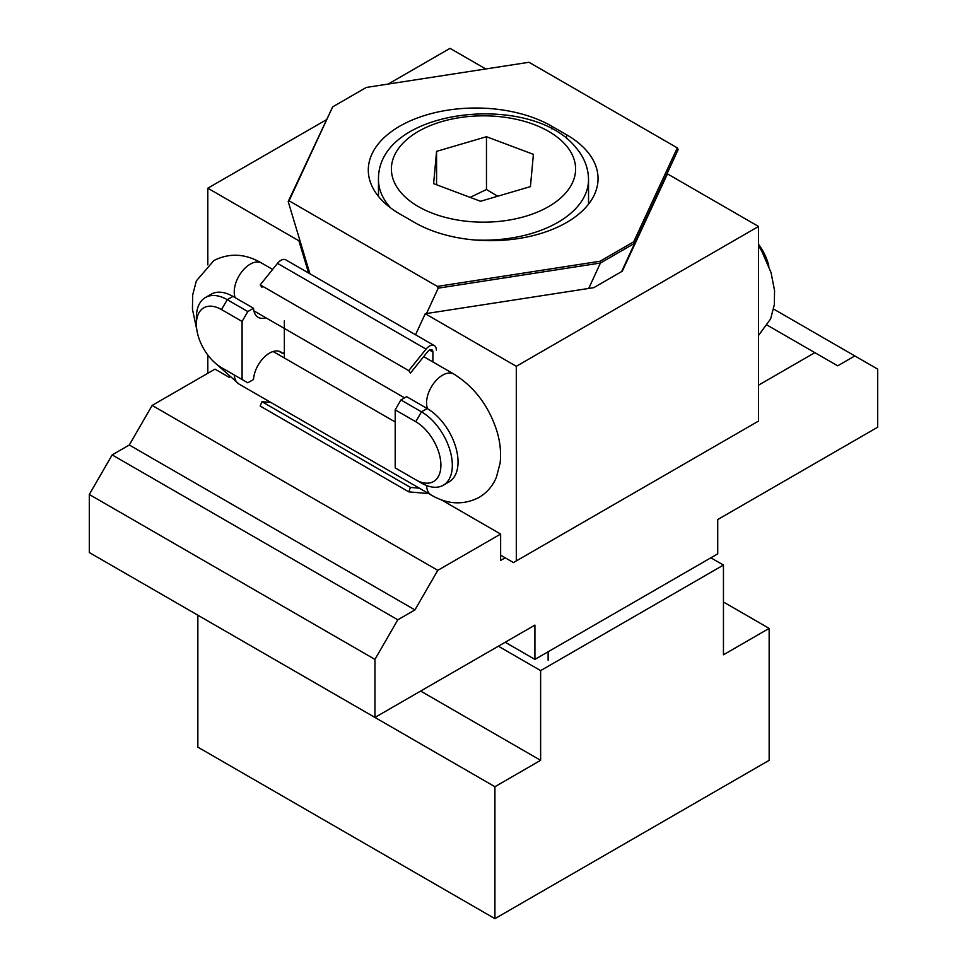 <?xml version="1.0" encoding="UTF-8"?>
<svg xmlns="http://www.w3.org/2000/svg" width="967" height="967" viewBox="0 0 967 967"><rect width="100%" height="100%" fill="white"/><g stroke="black" fill="none" stroke-linecap="round" stroke-linejoin="round"><path stroke-width="1.45" d="M427.946 493.146A9.694 5.597 -60 0 1 426.048 493.388L408.751 491.84L410.467 487.416L261.924 401.668L270.881 402.465M261.924 401.668L260.22 406.08L408.751 491.84M419.424 488.214L410.467 487.416M432.902 361.96L432.902 352.012A4.847 2.804 120 0 0 431.898 349.8A4.847 2.804 120 0 0 427.765 351.553L410.467 373.069L408.751 370.627L426.048 349.123A9.694 5.597 -60 0 1 434.316 345.594A9.694 5.597 -60 0 1 436.335 350.042M408.751 370.627L260.22 284.878L261.924 287.308M260.22 284.878L277.505 263.362A9.694 5.597 120 0 1 285.785 259.845L434.316 345.594M284.358 358.008L284.358 320.79M497.691 196.228L486.474 189.496L470.155 197.377M530.424 186.619L480.526 201.269L433.603 183.645L436.576 151.372L486.474 136.722L533.397 154.345L530.424 186.619M486.474 189.496L486.474 136.722M436.576 184.757L436.576 151.372M374.954 659.397L397.8 619.811L112.16 454.901L89.302 494.475L374.954 659.397L374.954 717.441L534.92 625.093L534.92 659.397L717.732 553.849L717.732 519.545L877.698 427.196L877.698 369.14L854.84 355.941L837.7 365.84L814.855 352.653L758.539 385.156M397.8 619.811L414.94 609.923L437.797 570.337L500.64 534.062L500.64 560.449L505.209 557.802M374.954 717.441L89.302 552.532L89.302 494.475M437.797 570.337L152.145 405.427L129.3 445.001L414.94 609.923M129.3 445.001L112.16 454.901M505.209 642.245L534.92 659.397M152.145 405.427L214.988 369.14L229.312 377.408M441.133 499.697L500.64 534.062M773.624 309.053L854.84 355.941M814.855 352.653L767.375 325.238M723.449 602.006L769.152 628.393L769.152 760.328L494.923 918.65L494.923 786.715L540.626 760.328L540.626 670.614L498.356 646.198M494.923 786.715L197.848 615.205L197.848 747.14L494.923 918.65M420.657 691.067L540.626 760.328M710.878 557.802L723.449 565.066L540.626 670.614M769.152 628.393L723.449 654.78L723.449 565.066M600.024 261.247L437.338 286.413L289.073 200.81L332.66 106.878L366.324 87.441L529.009 62.275L677.287 147.878L633.687 241.81L600.024 261.247L600.459 263.024L634.654 243.273L633.687 241.81M566.589 134.764A107.458 62.033 180 0 1 598.053 178.629A107.458 62.033 180 0 1 531.729 235.948A107.458 62.033 180 0 1 414.625 222.507L399.77 213.925A107.458 62.033 180 0 1 368.294 170.059A107.458 62.033 180 0 1 434.63 112.74A107.458 62.033 180 0 1 551.734 126.194L566.589 134.764L566.589 138.595M437.338 286.413L438.208 288.154L600.459 263.024M634.654 243.273L678.157 149.619L677.287 147.878M622.047 271.34L678.157 149.619M634.69 243.273L621.648 271.57M309.923 273.782L288.202 201.547L332.66 106.878M288.202 201.547L289.073 200.81M438.208 288.154L426.52 313.526M588.71 288.444L600.41 263.06M326.084 119.92L207.808 188.202L298.888 240.783L308.582 272.996M207.808 188.202L207.808 264.849M207.808 355.022L207.808 373.286M299.565 239.333L298.888 240.783M388.178 84.069L450.042 48.35L485.76 68.971M227.16 370.893A43.624 25.19 -120 0 0 227.233 370.929L221.528 367.629A35.549 20.525 60 0 1 221.516 367.629A35.549 20.525 60 0 1 196.386 324.09A35.549 20.525 60 0 1 221.528 309.585L242.088 321.455L247.806 311.555L227.233 299.685A43.624 25.19 -120 0 0 205.415 297.522A43.624 25.19 -120 0 0 196.386 317.502L196.386 324.09M227.233 370.929L247.806 382.799L253.511 379.511A22.628 13.067 120 0 1 269.467 353.148L269.527 353.112A22.628 13.067 120 0 1 280.829 351.988A22.628 13.067 120 0 1 282.654 353.451L278.665 351.142M205.415 297.522L211.132 294.222A43.624 25.19 -120 0 1 232.95 296.385L253.511 308.255L247.806 311.555M242.088 321.455L242.088 379.511M284.358 352.459L282.654 353.451M253.511 308.255A22.628 13.067 120 0 0 258.165 317.321A22.628 13.067 120 0 0 265.913 317.792M400.906 399.951L406.623 396.651L427.184 408.533A43.624 25.19 60 0 1 458.044 461.96A43.624 25.19 60 0 1 449.002 481.941L443.285 485.241A43.624 25.19 60 0 1 421.479 483.077L415.762 479.777A35.549 20.525 -120 0 0 440.904 465.26A35.549 20.525 -120 0 0 415.762 421.721L395.201 409.851L400.906 399.951L421.479 411.833A43.624 25.19 60 0 1 449.981 450.271A43.624 25.19 60 0 1 443.285 485.241M500.64 555.167L513.453 562.564L516.305 560.92L516.305 366.312L425.238 313.731L593.786 287.658L622.301 271.195L667.46 173.879L758.539 226.459L758.539 421.068L516.305 560.92M415.544 334.751L425.238 313.731M395.201 409.851L395.201 467.907L415.762 479.777M768.874 266.191A35.549 20.525 -120 0 0 758.539 244.349M516.305 366.312L758.539 226.459M426.048 349.123L277.505 263.362M432.902 352.012L429.469 350.042M378.472 196.41L378.472 179.548A105.028 60.643 0 0 0 389.882 207.035A105.028 60.643 0 0 0 390.777 208.038M474.313 239.961A105.028 60.643 0 0 0 531.113 233.603A105.028 60.643 0 0 0 588.528 179.548C588.335 167.557 583.935 156.666 575.305 146.899C530.339 91.43 377.408 108.219 378.472 179.548M565.598 144.893A92.107 53.173 180 0 1 525.25 216.39A92.107 53.173 180 0 1 401.402 193.098A92.107 53.173 180 0 1 441.75 121.6A92.107 53.173 180 0 1 565.598 144.893M551.734 126.194L551.734 128.901M221.528 309.585L227.233 299.685L232.95 296.385M415.762 421.721L421.479 411.833L427.184 408.533M426.568 485.531A22.628 13.067 120 0 0 431.234 495.044C447.431 504.52 463.314 505.354 478.907 497.522C486.933 492.735 492.771 485.954 496.422 477.19L500.096 463.133C501.305 452.737 500.205 441.979 496.82 430.871C488.71 405.85 474.398 386.921 453.861 374.06A22.628 13.067 120 0 0 442.548 375.184A22.628 13.067 120 0 0 426.556 402.888A22.628 13.067 120 0 0 427.559 408.751M214.565 362.48L238.922 384.008A22.628 13.067 -60 0 1 234.28 374.991M235.235 297.703A22.628 13.067 -60 0 1 234.232 291.853A22.628 13.067 -60 0 1 250.223 264.148A22.628 13.067 -60 0 1 261.537 263.024L272.634 269.43M548.132 660.231L548.132 651.77M588.528 204.17L588.528 179.548M261.537 263.024C245.352 253.547 229.457 252.713 213.876 260.546L196.361 280.865L192.687 294.935L192.445 309.222L196.869 330.025M253.874 310.842L404.569 397.848M238.922 384.008L431.234 495.044M273.117 351.505L395.201 421.987M423.679 356.63L453.861 374.06M758.539 335.44L770.639 318.88L774.313 304.81L774.555 290.523L771.037 272.549L761.645 250.876L758.539 245.763"/></g></svg>
